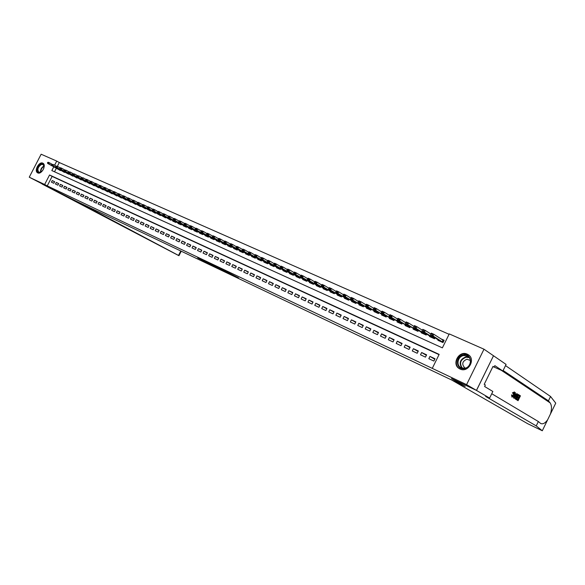 <?xml version="1.0" encoding="UTF-8"?>
<svg xmlns="http://www.w3.org/2000/svg" width="585" height="585" viewBox="0 0 585 585"><rect width="100%" height="100%" fill="white"/><g stroke="black" fill="none" stroke-linecap="round" stroke-linejoin="round"><path stroke-width="0.88" d="M231.777 274.687L238.548 277.897L222.841 269.817L231.777 274.687M42.785 163.142L42.939 163.222C46.763 165.014 41.447 174.922 37.747 172.897L37.623 172.831C33.798 171.039 39.056 161.175 42.785 163.142M467.291 354.181L467.949 354.525C476.234 358.861 468.3 373.318 460.007 368.989L459.481 368.718C451.159 364.426 458.925 349.984 467.291 354.181M204.011 261.276L213.891 266.197L204.099 260.91L197.73 257.912L211.975 265.224L204.011 261.276M476.497 390.422L451.613 378.597L465.207 386.451L451.649 379.994L527.765 423.745L542.295 430.765L536.226 425.895L485.645 396.454L489.608 398.078L476.497 390.422L493.506 355.753L476.453 390.4L451.488 378.539L465.082 386.392L70.705 198.556L29.25 177.196L41.14 154.221L56.73 161.087L54.602 165.219M476.453 390.4L466.581 384.645L432.264 368.367L439.159 354.386L49.55 174.995L44.643 184.494L29.25 177.196M439.035 354.642L52.131 176.407L47.246 185.876L432.264 368.367M47.246 185.876L44.643 184.494M223.112 270.555L230.731 274.182L214.373 265.795L223.214 270.35M222.081 270.094L205.891 261.766L222.095 270.065M428.827 358.7L433.873 361.062L435.013 358.751L429.96 356.397L428.827 358.7M420.498 354.802L425.478 357.135L426.619 354.839L421.631 352.514L420.498 354.802M412.286 350.963L417.2 353.26L418.326 350.978L413.412 348.689L412.286 350.963M404.184 347.168L409.032 349.442L410.151 347.176L405.303 344.916L404.184 347.168M396.191 343.432L400.974 345.669L402.085 343.417L397.295 341.187L396.191 343.432M388.301 339.739L393.018 341.947L394.129 339.717L389.398 337.516L388.301 339.739M380.513 336.097L385.171 338.276L386.268 336.061L381.61 333.889L380.513 336.097M372.828 332.499L377.427 334.649L378.517 332.448L373.917 330.306L372.828 332.499M365.237 328.953L369.779 331.073L370.868 328.887L366.327 326.774L365.237 328.953M357.749 325.45L362.232 327.549L363.314 325.37L358.832 323.286L357.749 325.45M350.356 321.991L354.781 324.061L355.863 321.904L351.431 319.841L350.356 321.991M343.059 318.576L347.431 320.624L348.499 318.474L344.126 316.441L343.059 318.576M335.856 315.205L340.17 317.224L341.23 315.088L336.916 313.085L335.856 315.205M328.741 311.878L332.997 313.867L334.057 311.754L329.794 309.765L328.741 311.878M321.713 308.587L325.918 310.555L326.971 308.449L322.759 306.496L321.713 308.587M314.767 305.341L318.927 307.286L319.973 305.195L315.812 303.257L314.767 305.341M307.915 302.138L312.017 304.054L313.055 301.977L308.953 300.068L307.915 302.138M301.143 298.972L305.195 300.865L306.233 298.796L302.174 296.909L301.143 298.972M294.452 295.842L298.46 297.714L299.491 295.659L295.483 293.794L294.452 295.842M287.849 292.749L291.798 294.599L292.822 292.558L288.866 290.716L287.849 292.749M281.319 289.692L285.224 291.52L286.24 289.495L282.336 287.674L281.319 289.692M274.87 286.679L278.731 288.485L279.74 286.467L275.879 284.668L274.87 286.679M268.493 283.696L272.31 285.48L273.312 283.476L269.495 281.699L268.493 283.696M262.197 280.749L265.963 282.511L266.965 280.522L263.192 278.767L262.197 280.749M255.967 277.838L259.696 279.579L260.691 277.597L256.961 275.864L255.967 277.838M249.817 274.957L253.495 276.683L254.49 274.716L250.804 272.998L249.817 274.957M243.733 272.113L247.375 273.817L248.362 271.864L244.72 270.168L243.733 272.113M237.722 269.297L241.32 270.987L242.3 269.041L238.702 267.367L237.722 269.297M231.784 266.519L235.338 268.186L236.311 266.255L232.757 264.595L231.784 266.519M225.905 263.769L229.422 265.414L230.395 263.499L226.87 261.861L225.905 263.769M220.099 261.056L223.572 262.68L224.538 260.771L221.064 259.155L220.099 261.056M214.359 258.373L217.795 259.974L218.753 258.08L215.317 256.479L214.359 258.373M208.677 255.711L212.077 257.305L213.035 255.418L209.627 253.831L208.677 255.711M203.061 253.086L206.425 254.658L207.375 252.778L204.011 251.214L203.061 253.086M197.511 250.49L200.83 252.04L201.781 250.175L198.454 248.632L197.511 250.49M192.019 247.916L195.302 249.459L196.246 247.601L192.955 246.073L192.019 247.916M186.586 245.378L189.84 246.899L190.776 245.056L187.522 243.543L186.586 245.378M181.211 242.863L184.429 244.369L185.365 242.534L182.147 241.035L181.211 242.863M175.902 240.376L179.083 241.868L180.012 240.04L176.824 238.563L175.902 240.376M170.644 237.919L173.789 239.389L174.71 237.576L171.566 236.113L170.644 237.919M165.445 235.484L168.553 236.947L169.474 235.141L166.359 233.686L165.445 235.484M160.297 233.079L163.376 234.519L164.29 232.728L161.211 231.294L160.297 233.079M155.208 230.702L158.257 232.128L159.164 230.344L156.115 228.918L155.208 230.702M150.169 228.34L153.19 229.751L154.089 227.982L151.076 226.57L150.169 228.34M145.19 226.015L148.173 227.411L149.073 225.642L146.089 224.252L145.19 226.015M140.254 223.704L143.208 225.086L144.107 223.331L141.153 221.956L140.254 223.704M135.376 221.422L138.294 222.79L139.193 221.042L136.268 219.682L135.376 221.422M130.543 219.163L133.438 220.516L134.323 218.775L131.428 217.43L130.543 219.163M125.768 216.925L128.627 218.263L129.512 216.538L126.645 215.207L125.768 216.925M121.037 214.71L123.866 216.04L124.744 214.322L121.914 212.998L121.037 214.71M116.349 212.523L119.157 213.832L120.027 212.121L117.227 210.819L116.349 212.523M111.713 210.351L114.492 211.653L115.362 209.949L112.583 208.655L111.713 210.351M107.128 208.209L109.87 209.488L110.74 207.799L107.991 206.52L107.128 208.209M102.58 206.081L105.3 207.353L106.163 205.671L103.443 204.399L102.58 206.081M98.083 203.975L100.781 205.24L101.636 203.558L98.938 202.308L98.083 203.975M93.629 201.891L96.298 203.141L97.154 201.474L94.485 200.231L93.629 201.891M89.22 199.829L91.86 201.064L92.715 199.405L90.068 198.176L89.22 199.829M84.854 197.788L87.472 199.01L88.32 197.364L85.703 196.143L84.854 197.788M80.533 195.763L83.121 196.977L83.962 195.339L81.373 194.132L80.533 195.763M76.255 193.767L78.814 194.966L79.655 193.328L77.088 192.136L76.255 193.767M72.013 191.778L74.551 192.97L75.385 191.339L72.847 190.162L72.013 191.778M67.816 189.818L70.324 190.995L71.158 189.372L68.642 188.202L67.816 189.818M63.655 187.873L66.142 189.035L66.975 187.427L64.482 186.264L63.655 187.873M59.538 185.942L62.003 187.098L62.829 185.496L60.357 184.348L59.538 185.942M55.458 184.034L57.9 185.182L58.719 183.588L56.277 182.447L55.458 184.034M54.654 181.694L52.233 180.56L51.414 182.147L53.835 183.28L54.654 181.694M449.068 334.291L59.297 162.535L57.337 166.323M56.343 168.253L54.522 171.785M438.165 339.783L437.909 340.287L442.999 342.576L444.132 340.265L440.739 338.744M435.043 337.772L434.545 338.773L429.536 336.521L429.778 336.024M426.699 334.05L426.216 335.029L421.266 332.806L421.507 332.317M418.465 330.379L417.99 331.337L413.112 329.143L413.354 328.653M410.341 326.752L409.88 327.688L405.061 325.523L405.303 325.048M402.326 323.169L401.873 324.09L397.12 321.955L397.354 321.479M394.422 319.637L393.976 320.536L389.281 318.43L389.515 317.962M386.612 316.156L386.173 317.033L381.544 314.957L381.778 314.496M378.912 312.712L378.48 313.575L373.91 311.52L374.137 311.066M371.307 309.311L370.883 310.16L366.371 308.134L366.598 307.688M363.797 305.955L363.387 306.789L358.934 304.785L359.153 304.346M356.389 302.65L355.98 303.461L351.585 301.487L351.804 301.048M349.07 299.374L348.675 300.178L344.331 298.226L344.543 297.794M341.845 296.149L341.457 296.931L337.165 295.008L337.377 294.577M334.715 292.953L334.327 293.728L330.094 291.827L330.306 291.403M327.666 289.802L327.286 290.562L323.103 288.683L323.315 288.266M320.712 286.694L320.331 287.44L316.207 285.582L316.412 285.173M313.838 283.615L313.465 284.354L309.385 282.518L309.589 282.109M307.045 280.581L306.686 281.305L302.657 279.491L302.854 279.089M300.339 277.582L299.981 278.292L296.003 276.5L296.2 276.105M293.714 274.614L293.363 275.316L289.429 273.546L289.626 273.151M287.169 271.689L286.825 272.376L282.935 270.628L283.133 270.241M280.698 268.793L280.361 269.473L276.515 267.747L276.712 267.36M274.306 265.934L273.97 266.599L270.175 264.895L270.365 264.515M267.988 263.104L267.659 263.762L263.908 262.08L264.098 261.7M261.751 260.31L261.422 260.961L257.714 259.294L257.905 258.921M255.579 257.546L255.257 258.19L251.594 256.537L251.777 256.171M249.481 254.819L249.166 255.448L245.539 253.817L245.722 253.451M243.455 252.12L243.141 252.742L239.558 251.133L239.74 250.768M237.495 249.451L237.181 250.066L233.642 248.471L233.824 248.113M231.602 246.811L231.294 247.418L227.799 245.846L227.974 245.488M225.773 244.208L225.474 244.801L222.015 243.243L222.19 242.892M220.018 241.627L219.719 242.212L216.296 240.676L216.472 240.325M214.322 239.075L214.03 239.653L210.644 238.132L210.819 237.788M208.691 236.552L208.399 237.13L205.05 235.623L205.225 235.28M203.119 234.058L202.834 234.622L199.522 233.137L199.697 232.793M197.613 231.594L197.328 232.15L194.052 230.68L194.227 230.344M192.165 229.152L191.887 229.7L188.648 228.245L188.816 227.909M186.776 226.739L186.498 227.28L183.295 225.839L183.463 225.51M181.445 224.347L181.174 224.889L178.001 223.463L178.169 223.134M176.173 221.986L175.902 222.519L172.765 221.108L172.933 220.779M170.952 219.646L170.688 220.172L167.749 218.454M165.796 217.335L165.526 217.854L162.623 216.157M160.685 215.046L160.422 215.565L157.555 213.876M155.632 212.786L155.376 213.291L152.531 211.624M150.637 210.541L150.382 211.046L147.566 209.393M145.687 208.326L145.431 208.823L142.652 207.192M140.788 206.132L140.539 206.622L137.782 205.006M135.947 203.96L135.698 204.45L132.97 202.841M131.15 201.81L130.901 202.293L128.203 200.706M126.404 199.682L126.155 200.158L123.486 198.586M121.702 197.576L121.461 198.044L118.821 196.494M117.051 195.492L116.81 195.96L114.199 194.417M112.444 193.43L112.21 193.891L109.622 192.363M107.889 191.383L107.655 191.843L105.088 190.33M103.37 189.364L103.143 189.811L100.605 188.319M98.902 187.361L98.675 187.807L96.167 186.322M94.477 185.372L94.251 185.818L91.765 184.348M90.097 183.412L89.871 183.851L87.414 182.396M85.761 181.467L85.534 181.898L83.099 180.458M81.461 179.536L81.242 179.968L78.829 178.542M77.205 177.635L76.986 178.059L74.602 176.641M72.993 175.741L72.774 176.165L70.412 174.761M68.694 174.118L66.266 172.897M64.504 171.917L64.474 172.436L62.156 171.054M60.416 170.089L60.379 170.593L58.083 169.226M493.462 355.731L483.992 349.201L466.581 384.645M59.297 162.535L56.73 161.087M53.769 166.827L51.831 170.571L442.377 347.863L449.258 333.911L483.992 349.201M52.131 176.407L49.55 174.995M429.96 356.397L434.765 359.263M421.631 352.514L426.37 355.336M413.412 348.689L418.085 351.468M405.303 344.916L409.917 347.644M397.295 341.187L401.858 343.878M389.398 337.516L393.902 340.163M381.61 333.889L386.056 336.492M373.917 330.306L378.312 332.872M366.327 326.774L370.663 329.296M358.832 323.286L363.117 325.772M351.431 319.841L355.665 322.291M344.126 316.441L348.309 318.854M336.916 313.085L341.048 315.461M329.794 309.765L333.874 312.112M322.759 306.496L326.788 308.807M315.812 303.257L319.798 305.538M308.953 300.068L312.887 302.313M302.174 296.909L306.065 299.132M295.483 293.794L299.323 295.981M288.866 290.716L292.668 292.873M282.336 287.674L286.087 289.802M275.879 284.668L279.586 286.767M269.495 281.699L273.166 283.769M263.192 278.767L266.818 280.807M256.961 275.864L260.552 277.882M250.804 272.998L254.351 274.994M244.72 270.168L248.223 272.135M238.702 267.367L242.168 269.305M232.757 264.595L236.179 266.511M226.87 261.861L230.263 263.755M221.064 259.155L224.413 261.027M215.317 256.479L218.629 258.329M209.627 253.831L212.911 255.66M204.011 251.214L207.258 253.02M198.454 248.632L201.664 250.409M192.955 246.073L196.129 247.828M187.522 243.543L190.659 245.276M182.147 241.035L185.248 242.753M176.824 238.563L179.902 240.259M171.566 236.113L174.608 237.788M166.359 233.686L169.372 235.345M161.211 231.294L164.188 232.932M156.115 228.918L159.061 230.541M151.076 226.57L153.994 228.179M146.089 224.252L148.97 225.839M141.153 221.956L144.005 223.521M136.268 219.682L139.091 221.232M131.428 217.43L134.228 218.965M126.645 215.207L129.417 216.721M121.914 212.998L124.656 214.498M117.227 210.819L119.94 212.296M112.583 208.655L115.274 210.125M107.991 206.52L110.653 207.967M103.443 204.399L106.082 205.84M98.938 202.308L101.549 203.726M94.485 200.231L97.066 201.635M90.068 198.176L92.635 199.565M85.703 196.143L88.24 197.518M81.373 194.132L83.882 195.492M77.088 192.136L79.575 193.481M72.847 190.162L75.311 191.492M68.642 188.202L71.085 189.525M64.482 186.264L66.895 187.573M60.357 184.348L62.756 185.642M56.277 182.447L58.646 183.727M52.233 180.56L54.58 181.833M229.379 273.524L219.624 268.354L229.379 273.524M217.006 267.55L220.369 269.217L217.006 267.55M442.421 339.834L444 340.543M443.905 340.733L433.851 334.284L433.017 335.973L430.443 334.817L440.074 341.128L443.05 342.466M430.882 334.05L431.277 333.136L433.851 334.284L431.021 333.764L432.308 334.342M443.086 342.393L433.017 335.973L432.169 334.62M431.021 333.764L431.277 333.136M463.7 354.89C472.373 353.428 472.994 368.002 464.241 368.718C455.561 370.049 455.064 355.643 463.7 354.89M464.417 368.323C470.311 367.921 472.687 358.861 467.598 356.258L463.92 355.534C458.04 355.987 455.708 365.018 460.826 367.614L464.417 368.323M470.384 360.44L466.903 359.227C462.274 361.311 461.543 364.162 464.709 367.775L465.455 368.111M469.155 355.424L468.241 354.781L463.664 353.874C456.366 354.444 453.485 365.647 459.832 368.864L460.351 369.135M42.478 170.776L40.116 172.509C35.743 174.045 36.943 165.153 41.242 163.997C42.822 163.603 43.773 164.268 44.087 165.972L43.787 168.4M44.116 166.593L43.078 164.546L41.462 164.451C37.908 166.9 37.03 169.496 38.822 172.239L41.126 172.019M43.261 163.442L41.323 163.369C36.965 166.345 35.853 169.548 37.996 172.992M43.736 168.538L42.566 170.652M519.122 395.007L520.438 395.84L518.069 400.681L516.796 399.891L517.067 399.336L518.091 399.964L518.822 398.473L517.871 397.88L518.142 397.317L519.092 397.917L519.911 396.235L518.719 394.904M518.471 395.409L519.443 396.023L518.5 397.544M517.871 397.88L517.374 397.654L518.193 398.188L517.645 399.687M516.526 399.394L518.069 400.681M515.392 398.48L514.954 398.275L515.114 398.816L516.401 399.65L515.392 398.48L516.08 396.308L518.025 394.319L518.778 394.787L516.401 399.65M514.434 391.965L512.38 392.893L513.169 393.5L512.38 392.893M513.959 392.593L513.25 394.648L513.886 394.948L514.215 392.564M512.08 397.061L512.401 395.197L511.48 394.912L512.146 397.091L511.736 396.901M536.226 425.895L538.354 421.536L540.577 423.423C542.763 424.469 545.11 423.277 547.618 419.833L550.427 414.048C551.904 409.112 551.809 405.383 550.134 402.875L548.438 400.827L503.122 370.488M513.813 395.738L513.447 397.873L514.098 398.224L515.465 392.681L515.209 394.495L515.992 394.992L517.206 393.793L514.098 398.224M516.935 393.617L515.451 394.648M515.465 392.681L514.851 392.988M548.438 400.827L550.551 396.484L505.513 365.61M491.744 393.72L538.354 421.536M550.427 414.048L555.743 403.131L550.551 396.484M489.608 398.078L492.848 391.475L484.607 386.502L485.338 385.018L484.212 384.33L493.009 366.4L494.113 367.124L494.837 365.647L502.866 371.007L506.091 364.426L493.506 355.753M494.135 367.073L502.866 371.007M492.914 366.59L494.113 367.124M514.288 392.593L513.169 393.5M512.401 395.197L512.416 396.528L513.886 394.948M512.065 395.182L511.48 394.912M512.986 393.171L514.537 392.016L514.149 395.109L512.146 397.091M514.793 396.74L515.641 395.504L515.012 395.109L514.529 396.615M515.641 395.504L514.954 395.292M518.244 395.182L517.272 395.021L515.794 398.414L516.416 398.926L518.244 395.182L517.776 394.97L515.97 398.641M516.08 396.308L515.597 396.082M515.487 398.992L515.114 398.816M518.851 395.562L518.478 395.394M519.911 396.235L519.443 396.023M518.142 397.317L517.652 397.091M518.822 398.473L518.193 398.188M517.067 399.336L516.65 399.138M181.24 251.199L178.966 255.682L178.469 255.462L42.083 183.997L77.176 201.642L178.52 255.433L180.78 250.98M178.966 255.689L178.52 255.433M430.838 334.035L425.317 330.474L424.491 332.156L421.953 331.015L431.693 337.37L434.596 338.671M422.37 330.24L422.779 329.34L425.317 330.474L422.509 329.962L423.781 330.532M434.64 338.591L424.491 332.156L423.642 330.81M422.509 329.962L422.779 329.34M422.348 330.218L416.908 326.722L416.081 328.39L413.58 327.271L423.438 333.655L426.268 334.927M413.983 326.496L414.399 325.604L416.908 326.722L414.114 326.218L415.372 326.774M426.304 334.847L416.081 328.39L415.233 327.052M414.114 326.218L414.399 325.604M413.983 326.452L408.608 323.015L407.782 324.675L405.317 323.571L418.041 331.234M405.705 322.796L406.136 321.918L408.608 323.015L405.836 322.518L407.072 323.066M418.085 331.147L407.782 324.675L406.941 323.344M405.836 322.518L406.136 321.918M405.727 322.737L400.418 319.366L399.599 321.011L397.171 319.922L409.931 327.585M398.89 319.41L397.676 318.869L398.758 319.688L400.418 319.366L397.983 318.277L397.676 318.869M409.968 327.505L399.599 321.011L398.758 319.688M397.171 319.922L397.537 319.139M397.573 319.074L392.338 315.761L391.526 317.392L389.127 316.317L401.924 323.988M390.817 315.805L389.617 315.271L390.685 316.083L392.338 315.761L389.939 314.693L389.617 315.271M401.968 323.907L391.526 317.392L390.685 316.083M389.127 316.317L389.486 315.542M389.53 315.454L384.367 312.207L383.563 313.831L381.193 312.77L394.019 320.441M382.853 312.251L381.669 311.717L382.722 312.522L384.367 312.207L381.998 311.147L381.669 311.717M394.063 320.353L383.563 313.831L382.722 312.522M381.193 312.77L381.537 311.988M381.588 311.885L376.506 308.697L375.709 310.306L373.369 309.26L386.224 316.931M375 308.741L373.83 308.215L374.861 309.004L376.506 308.697L374.166 307.659L373.83 308.215M386.268 316.851L375.709 310.306L374.861 309.004M373.369 309.26L373.691 308.485M373.756 308.361L368.747 305.238L367.95 306.84L365.647 305.801L378.532 313.472M367.241 305.275L366.086 304.756L367.109 305.538L368.747 305.238L366.437 304.207L366.086 304.756M378.575 313.392L367.95 306.84L367.109 305.538M365.647 305.801L365.954 305.026M366.02 304.887L361.091 301.823L360.294 303.41L358.02 302.394L370.934 310.065M359.592 301.86L358.451 301.348L359.453 302.123L361.091 301.823L358.81 300.807L358.451 301.348M370.978 309.977L360.294 303.41L359.453 302.123M358.02 302.394L358.32 301.611M358.393 301.465L353.53 298.452L352.74 300.025L350.495 299.023L363.431 306.694M352.038 298.482L350.912 297.977L351.907 298.745L353.53 298.452L351.285 297.443L350.912 297.977M363.475 306.606L352.74 300.025L351.907 298.745M350.495 299.023L350.781 298.24M350.861 298.079L346.071 295.125L345.289 296.69L343.066 295.696L356.031 303.366M344.58 295.154L343.468 294.657L344.448 295.41L346.071 295.125L343.848 294.131L343.468 294.657M356.075 303.271L345.289 296.69L344.448 295.41M343.066 295.696L343.336 294.92M343.432 294.738L338.708 291.835L337.925 293.392L335.739 292.412L348.718 300.076M337.223 291.864L336.126 291.374L337.092 292.127L338.708 291.835L336.514 290.862L336.126 291.374M348.762 299.988L337.925 293.392L337.092 292.127M335.739 292.412L335.995 291.637M336.09 291.447L331.432 288.595L330.664 290.138L328.499 289.173L341.501 296.836M329.955 288.617L328.872 288.134L329.83 288.88L331.432 288.595L329.275 287.63L328.872 288.134M341.545 296.741L330.664 290.138L329.83 288.88M328.499 289.173L328.748 288.39M328.843 288.193L324.258 285.392L323.49 286.928L321.355 285.97L334.371 293.633M322.781 285.414L321.713 284.939L322.657 285.67L324.258 285.392L322.123 284.442L321.713 284.939M334.423 293.538L323.49 286.928L322.657 285.67M321.355 285.97L321.589 285.195M321.692 284.983L317.172 282.226L316.405 283.754L314.299 282.811L327.337 290.467M315.703 282.248L314.642 281.78L315.571 282.504L317.172 282.226L315.059 281.29L314.642 281.78M327.381 290.379L316.405 283.754L315.571 282.504M314.299 282.811L314.518 282.036M314.628 281.816L310.174 279.103L309.414 280.624L307.33 279.696L320.383 287.345M308.704 279.125L307.666 278.665L308.58 279.381L310.174 279.103L308.09 278.175L307.666 278.665M320.426 287.25L309.414 280.624L308.58 279.381M307.33 279.696L307.542 278.913M307.651 278.687L303.257 276.025L302.503 277.531L300.449 276.61L313.516 284.259M301.801 276.04L300.77 275.586L301.677 276.295L303.257 276.025L301.202 275.104L300.77 275.586M313.56 284.164L302.503 277.531L301.677 276.295M300.449 276.61L300.646 275.835M300.763 275.594L296.434 272.976L295.681 274.475L293.648 273.568L306.73 281.209M294.979 272.998L293.962 272.544L294.855 273.246L296.434 272.976L294.401 272.076L293.962 272.544L289.692 269.97L288.946 271.462L286.935 270.562L300.032 278.197M306.781 281.114L295.681 274.475L294.855 273.246M293.648 273.568L293.838 272.793M288.244 269.985L287.242 269.539L288.12 270.233L289.692 269.97L287.688 269.078L287.242 269.539L283.03 267.001L282.292 268.478L280.31 267.594L293.407 275.221M300.076 278.102L288.946 271.462L288.12 270.233M286.935 270.562L287.118 269.787M281.59 267.016L280.595 266.57L281.465 267.257L283.03 267.001L281.049 266.116L280.595 266.57M293.458 275.125L282.292 268.478L281.465 267.257M280.31 267.594L280.471 266.818M280.61 266.555L276.456 264.069L275.711 265.539L273.758 264.661L286.869 272.281M275.016 264.076L274.036 263.638L274.892 264.325L276.456 264.069L274.497 263.192L274.036 263.638M286.913 272.186L275.711 265.539L274.892 264.325M273.758 264.661L273.912 263.886M274.058 263.616L269.956 261.166L269.217 262.628L267.286 261.766L280.405 269.378M268.522 261.173L267.55 260.742L268.398 261.422L269.956 261.166L268.018 260.303L267.55 260.742M280.456 269.283L269.217 262.628L268.398 261.422M267.286 261.766L267.433 260.99M267.586 260.713L263.535 258.299L262.804 259.755L260.888 258.899L274.021 266.511M262.102 258.307L261.151 257.883L261.985 258.555L263.535 258.299L261.619 257.451L261.151 257.883M274.065 266.409L262.804 259.755L261.985 258.555M260.888 258.899L261.027 258.124M261.188 257.846L257.188 255.469L256.464 256.917L254.577 256.069L267.703 263.674M255.762 255.477L254.819 255.053L255.645 255.718L257.188 255.469L255.301 254.629L254.819 255.053M267.755 263.579L256.464 256.917L255.645 255.718M254.577 256.069L254.702 255.294M254.87 255.016L250.921 252.676L250.197 254.109L248.333 253.276L261.466 260.866M249.502 252.683L248.566 252.267L249.378 252.917L250.921 252.676L249.056 251.842L248.566 252.267M261.517 260.771L250.197 254.109L249.378 252.917M248.333 253.276L248.449 252.501M248.625 252.215L244.727 249.912L244.004 251.338L242.161 250.512L255.301 258.102M243.309 249.912L242.387 249.502L243.192 250.153L244.727 249.912L242.877 249.093L242.387 249.502M255.352 258L244.004 251.338L243.192 250.153M242.161 250.512L242.27 249.744M242.453 249.451L238.6 247.184L237.883 248.596L236.062 247.784L249.21 255.36M237.196 247.184L236.281 246.775L237.071 247.418L238.6 247.184L236.779 246.365L236.281 246.775M249.254 255.265L237.883 248.596L237.071 247.418M236.062 247.784L236.164 247.009M236.347 246.716L232.552 244.479L231.835 245.89L230.037 245.086L243.184 252.654M231.148 244.479L230.249 244.077L231.031 244.713L232.552 244.479L230.753 243.674L230.249 244.077M243.236 252.552L231.835 245.89L231.031 244.713M230.037 245.086L230.124 244.311M230.322 244.018L226.57 241.817L225.861 243.214L224.084 242.417L237.225 249.978M225.174 241.81L224.282 241.415L225.049 242.044L226.57 241.817L224.794 241.02L224.282 241.415M237.276 249.875L225.861 243.214L225.049 242.044M224.084 242.417L224.165 241.649M224.362 241.349L220.662 239.177L219.953 240.567L218.198 239.784L231.338 247.331M219.265 239.17L218.38 238.782L219.148 239.404L220.662 239.177L218.9 238.387L218.38 238.782M231.389 247.228L219.953 240.567L219.148 239.404M218.198 239.784L218.263 239.009M218.476 238.709L214.812 236.567L214.11 237.956L212.377 237.174L225.517 244.713M213.423 236.567L212.552 236.179L213.306 236.793L214.812 236.567L213.072 235.792L212.552 236.179M225.569 244.618L214.11 237.956L213.306 236.793M212.377 237.174L212.435 236.406M212.655 236.106L209.035 233.993L208.34 235.367L206.622 234.6L219.763 242.131M207.653 233.985L206.79 233.605L207.536 234.212L209.035 233.993L207.317 233.225L206.79 233.605M219.814 242.029L208.34 235.367L207.536 234.212M206.622 234.6L206.673 233.832M206.9 233.525L203.324 231.441L202.629 232.815L200.933 232.048L214.073 239.572M201.942 231.433L201.094 231.053L201.825 231.667L203.324 231.441L201.62 230.687L201.094 231.053M214.125 239.47L202.629 232.815L201.825 231.667M200.933 232.048L200.977 231.287M201.203 230.98L197.679 228.925L196.984 230.285L195.302 229.532L208.443 237.042M196.304 228.918L195.463 228.538L196.187 229.144L197.679 228.925L195.997 228.172L195.463 228.538M208.494 236.94L196.984 230.285L196.187 229.144M195.302 229.532L195.346 228.764M195.58 228.457L192.092 226.432L191.405 227.784L189.745 227.038L202.878 234.541M190.725 226.424L189.891 226.051L190.608 226.651L192.092 226.432L190.432 225.693L189.891 226.051M202.929 234.439L191.405 227.784L190.608 226.651M189.745 227.038L189.774 226.278M190.015 225.971L186.571 223.967L185.884 225.313L184.246 224.581L197.372 232.062M185.204 223.96L186.571 223.967L184.926 223.236L184.385 223.594M197.423 231.967L185.884 225.313L185.087 224.179M184.246 224.581L184.268 223.814M184.516 223.507L181.109 221.532L180.429 222.87L178.805 222.139L191.924 229.62M179.749 221.518L181.109 221.532L179.485 220.808L178.937 221.159M191.975 229.517L180.429 222.87L179.632 221.744M178.805 222.139L178.82 221.379M179.076 221.071L175.705 219.126L175.032 220.45L173.423 219.733L186.542 227.199M174.352 219.112L175.705 219.126L174.096 218.41L173.548 218.753M186.593 227.097L175.032 220.45L174.235 219.331M173.423 219.733L173.431 218.973M173.694 218.658L170.367 216.742L169.694 218.066L168.1 217.349L181.211 224.801M169.014 216.728L170.367 216.742L168.773 216.033L168.217 216.37M181.262 224.706L169.694 218.066L168.904 216.947M168.1 217.349L168.107 216.589M168.37 216.274L165.08 214.381L164.414 215.697L162.842 214.995L175.946 222.439M163.734 214.366L165.08 214.381L163.507 213.679L162.952 214.015M175.997 222.337L164.414 215.697L163.624 214.585M162.842 214.995L162.835 214.234M163.105 213.92L159.859 212.055L159.186 213.357L157.636 212.662L170.732 220.092M158.513 212.033L159.859 212.055L158.301 211.361L157.738 211.69M170.783 219.989L159.186 213.357L158.403 212.253M157.636 212.662L157.621 211.909M157.899 211.595L154.689 209.744L154.023 211.046L152.48 210.359L165.57 217.774M153.35 209.73L154.689 209.744L153.146 209.057L152.575 209.386M165.621 217.671L154.023 211.046L153.241 209.942M152.48 210.359L152.466 209.598M152.751 209.284L149.57 207.463L148.912 208.757L147.391 208.077L160.465 215.485M148.239 207.448L149.57 207.463L148.049 206.783L147.478 207.105M160.517 215.382L148.912 208.757L148.129 207.66M147.391 208.077L147.369 207.324M147.654 207.01L144.51 205.211L143.851 206.49L142.345 205.818L155.42 213.211M143.186 205.189L144.51 205.211L143.003 204.538L142.426 204.852M155.471 213.108L143.851 206.49L143.076 205.401M142.345 205.818L142.316 205.064M142.608 204.75L139.508 202.973L138.85 204.253L137.358 203.587L150.418 210.966M138.184 202.951L139.508 202.973L138.016 202.308L137.438 202.622M150.469 210.863L138.85 204.253L138.075 203.163M137.358 203.587L137.329 202.834M137.621 202.52L134.55 200.765L133.899 202.037L132.429 201.379L145.475 208.743M133.234 200.743L134.55 200.765L133.073 200.107L132.495 200.414M145.526 208.64L133.899 202.037L133.124 200.955M132.429 201.379L132.385 200.626M132.685 200.311L129.651 198.578L129 199.843L127.545 199.192L140.583 206.542M128.334 198.556L129.651 198.578L128.188 197.927L127.603 198.227M140.634 206.446L129 199.843L128.225 198.768M127.545 199.192L127.493 198.439M127.808 198.125L124.802 196.414L124.152 197.671L122.711 197.028L135.735 204.37M123.486 196.392L124.802 196.414L123.355 195.77L122.77 196.07M135.786 204.267L124.152 197.671L123.384 196.597M122.711 197.028L122.66 196.275M122.974 195.96L119.998 194.271L119.355 195.522L117.929 194.885L130.945 202.213M118.696 194.249L119.998 194.271L118.572 193.635L117.98 193.927M130.996 202.11L119.355 195.522L118.587 194.454M117.929 194.885L117.87 194.14M118.192 193.825L115.252 192.151L114.609 193.401L113.198 192.765L126.199 200.085M113.951 192.129L115.252 192.151L113.834 191.522L113.241 191.814M126.25 199.982L114.609 193.401L113.841 192.333M113.198 192.765L113.132 192.019M113.453 191.704L110.55 190.059L109.914 191.295L108.51 190.666L121.497 197.971M109.249 190.03L110.55 190.059L109.146 189.43L108.547 189.715M121.548 197.869L109.914 191.295L109.146 190.235M108.51 190.666L108.444 189.92M108.773 189.613L105.892 187.982L105.263 189.211L103.874 188.589L116.854 195.88M104.598 187.953L105.892 187.982L104.51 187.361L103.911 187.646M116.905 195.778L105.263 189.211L104.496 188.158M103.874 188.589L103.801 187.851M104.137 187.536L101.285 185.928L100.657 187.149L99.289 186.535L112.247 193.81M99.998 185.898L101.285 185.928L99.918 185.313L99.311 185.591M112.298 193.708L100.657 187.149L99.896 186.103M99.289 186.535L99.209 185.796M99.545 185.482L96.73 183.895L96.101 185.109L94.741 184.502L107.691 191.763M95.443 183.865L96.73 183.895L95.37 183.288L94.763 183.558M107.742 191.661L96.101 185.109L95.34 184.063M94.741 184.502L94.66 183.763M95.004 183.449L92.218 181.876L91.589 183.09L90.251 182.491L103.179 189.737M90.938 181.847L92.218 181.876L90.872 181.277L90.265 181.547M103.231 189.635L91.589 183.09L90.829 182.052M90.251 182.491L90.156 181.752M90.507 181.438L87.75 179.887L87.128 181.094L85.798 180.494L98.711 187.734M86.47 179.851L87.75 179.887L86.419 179.288L85.805 179.558M98.763 187.631L87.128 181.094L86.368 180.056M85.798 180.494L85.703 179.756M86.053 179.449L83.326 177.913L82.704 179.112L81.388 178.52L94.287 185.745M82.054 177.884L83.326 177.913L81.395 177.584M94.339 185.642L82.704 179.112L81.951 178.081M81.388 178.52L81.293 177.789M81.644 177.474L78.946 175.961L78.332 177.153L77.023 176.568L89.907 183.778M77.673 175.924L78.946 175.961L77.023 175.632M89.966 183.675L78.332 177.153L77.571 176.122M77.023 176.568L76.92 175.836M77.278 175.529L74.609 174.023L73.995 175.215L72.701 174.637L85.571 181.825M73.344 173.994L74.609 174.023L72.701 173.701M85.622 181.723L73.995 175.215L73.242 174.191M72.701 174.637L72.599 173.899M72.957 173.591L70.317 172.107L69.703 173.292L68.423 172.721L81.278 179.895M69.052 172.078L70.317 172.107L68.416 171.785M81.432 179.522L69.703 173.292L68.95 172.268M68.423 172.721L68.313 171.983M68.679 171.683L66.061 170.213L65.454 171.39L64.189 170.82L77.023 177.986M64.803 170.176L66.061 170.213L64.174 169.891M77.081 177.884L65.454 171.39L64.708 170.374M64.189 170.82L64.072 170.089M64.445 169.789L61.849 168.334L61.249 169.504L59.992 168.941L72.811 176.092M60.599 168.297L61.849 168.334L60.599 167.771L59.97 168.019M72.869 175.99L61.249 169.504L60.496 168.495M59.992 168.941L59.875 168.209M60.248 167.91L57.681 166.476L57.081 167.639L55.838 167.083L68.642 174.22M56.438 166.44L57.681 166.476L55.816 166.162M68.679 174.111L57.081 167.639L56.336 166.63M55.838 167.083L55.714 166.352M56.094 166.052L53.549 164.634L52.95 165.789L51.721 165.241L64.511 172.363M52.306 164.597L53.549 164.634L51.692 164.319M64.379 172.158L52.95 165.789L52.211 164.787M51.721 165.241L51.597 164.509M51.977 164.209L49.462 162.805L48.862 163.961L47.648 163.412L60.416 170.52M48.226 162.769L49.462 162.805L48.241 162.264L47.612 162.498M60.292 170.323L48.862 163.961L48.124 162.959M47.648 163.412L47.517 162.688M443.028 340.229L442.209 341.889M443.189 340.331L442.37 341.984M461.799 368.053C458.728 362.861 460.124 359.131 466.004 356.872L468.782 357.179M469.163 357.611L466.208 357.201C460.388 359.519 459.108 363.19 462.355 368.214M40.548 172.29C40.372 169.445 41.535 167.339 44.036 165.964M44.087 165.972L44.094 166.286C41.864 167.624 40.789 169.57 40.87 172.158M550.134 402.875L501.338 370.32M542.295 430.765L547.618 419.833M434.209 337.238L433.778 338.101M434.37 337.34L433.946 338.203M425.88 333.53L425.463 334.371M426.041 333.633L425.631 334.466M417.668 329.867L417.259 330.686M417.829 329.969L417.427 330.781M409.558 326.255L409.171 327.044M409.727 326.357L409.332 327.147M401.559 322.686L401.178 323.461M401.727 322.796L401.347 323.556M393.668 319.169L393.296 319.915M393.837 319.271L393.464 320.017M385.881 315.695L385.515 316.426M386.049 315.798L385.691 316.522M378.195 312.266L377.837 312.975M378.356 312.368L378.012 313.07M370.605 308.88L370.261 309.567M370.773 308.982L370.429 309.67M363.109 305.538L362.78 306.204M363.278 305.641L362.949 306.306M355.717 302.233L355.387 302.891M355.885 302.335L355.563 302.986M348.411 298.972L348.097 299.615M348.587 299.074L348.265 299.71M341.201 295.754L340.894 296.376M341.377 295.856L341.062 296.478M334.086 292.573L333.779 293.18M334.254 292.675L333.955 293.282M327.052 289.429L326.752 290.028M327.22 289.538L326.927 290.123M320.105 286.328L319.82 286.906M320.28 286.431L319.988 287.008M313.246 283.264L312.96 283.827M313.421 283.367L313.136 283.93M306.474 280.237L306.196 280.785M306.642 280.339L306.364 280.888M299.776 277.246L299.505 277.787M299.951 277.348L299.681 277.882M293.165 274.285L292.902 274.818M293.341 274.387L293.07 274.913M286.628 271.367L286.372 271.886M286.804 271.469L286.548 271.981M280.171 268.478L279.923 268.983M280.347 268.581L280.098 269.085M273.795 265.627L273.546 266.124M273.97 265.729L273.721 266.219M267.491 262.804L267.243 263.294M267.667 262.914L267.418 263.389M261.261 260.018L261.02 260.493M261.429 260.12L261.195 260.596M255.097 257.268L254.863 257.729M255.272 257.371L255.038 257.831M249.013 254.541L248.779 255.001M249.188 254.643L248.961 255.097M242.994 251.85L242.768 252.296M243.17 251.952L242.943 252.398M237.049 249.188L236.823 249.627M237.217 249.29L236.998 249.729M231.163 246.556L230.951 246.987M231.338 246.658L231.126 247.089M225.349 243.952L225.137 244.376M225.525 244.055L225.313 244.479M219.602 241.386L219.39 241.795M219.777 241.488L219.565 241.897M213.913 238.841L213.708 239.243M214.088 238.943L213.883 239.345M208.289 236.318L208.092 236.72M208.465 236.42L208.267 236.815M202.732 233.832L202.534 234.219M202.907 233.934L202.71 234.322M197.233 231.375L197.035 231.755M197.408 231.47L197.218 231.85M191.792 228.94L191.602 229.313M191.968 229.035L191.778 229.408M186.418 226.527L186.227 226.9M186.593 226.629L186.403 226.995M181.094 224.143L180.911 224.508M467.949 354.525L468.519 354.898M468.044 356.543L467.598 356.258"/></g></svg>
